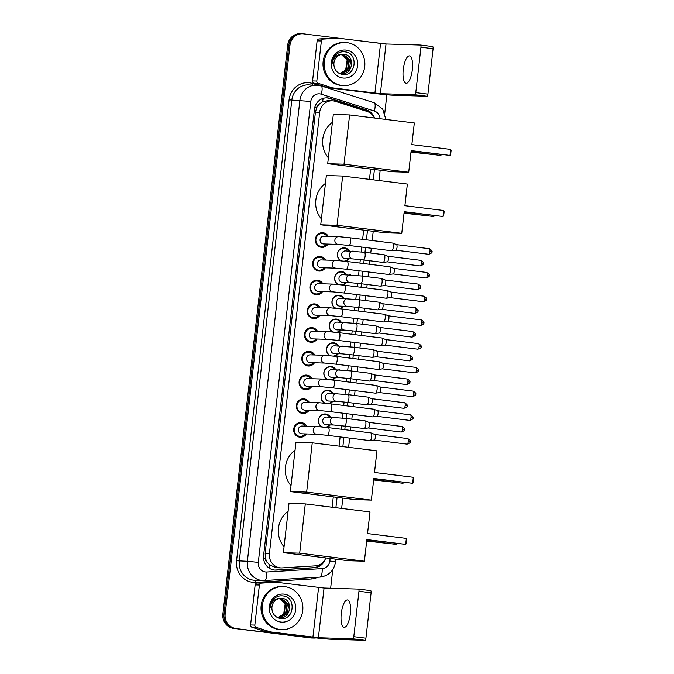 <?xml version="1.0" encoding="UTF-8"?>
<svg xmlns="http://www.w3.org/2000/svg" width="674" height="674" viewBox="0 0 674 674"><rect width="100%" height="100%" fill="white"/><g stroke="black" fill="none" stroke-linecap="round" stroke-linejoin="round"><path stroke-width="1.01" d="M321.725 426.886A6.9 6.521 -88.2 0 1 325.711 414.013A6.9 6.521 -88.2 0 1 330.437 417.155M330.193 424.915A6.9 6.521 -88.2 0 1 326.848 427.451M324.43 403.162A6.9 6.521 -88.2 0 1 328.415 390.28A6.9 6.521 -88.2 0 1 333.133 393.422M332.897 401.182A6.9 6.521 -88.2 0 1 329.552 403.718M327.134 379.428A6.9 6.521 -88.2 0 1 331.119 366.546A6.9 6.521 -88.2 0 1 335.837 369.689M335.601 377.448A6.9 6.521 -88.2 0 1 332.257 379.984M329.839 355.695A6.9 6.521 -88.2 0 1 333.815 342.813A6.9 6.521 -88.2 0 1 338.542 345.956M338.306 353.715A6.9 6.521 -88.2 0 1 334.961 356.26M332.543 331.962A6.9 6.521 -88.2 0 1 336.52 319.08A6.9 6.521 -88.2 0 1 341.246 322.223M341.01 329.982A6.9 6.521 -88.2 0 1 337.666 332.526M335.248 308.229A6.9 6.521 -88.2 0 1 339.224 295.347A6.9 6.521 -88.2 0 1 343.951 298.489M343.715 306.249A6.9 6.521 -88.2 0 1 340.37 308.793M337.952 284.495A6.9 6.521 -88.2 0 1 341.929 271.614A6.9 6.521 -88.2 0 1 346.655 274.756M346.419 282.516A6.9 6.521 -88.2 0 1 343.074 285.06M340.656 260.762A6.9 6.521 -88.2 0 1 344.633 247.889A6.9 6.521 -88.2 0 1 349.359 251.023M349.124 258.782A6.9 6.521 -88.2 0 1 345.779 261.327M306.367 433.946A7.338 6.934 -88.2 0 1 293.687 429.346A7.338 6.934 -88.2 0 1 306.603 426.187M309.071 410.213A7.338 6.934 -88.2 0 1 296.392 405.613A7.338 6.934 -88.2 0 1 309.307 402.454M311.776 386.48A7.338 6.934 -88.2 0 1 299.096 381.88A7.338 6.934 -88.2 0 1 312.011 378.721M314.48 362.747A7.338 6.934 -88.2 0 1 301.8 358.155A7.338 6.934 -88.2 0 1 314.716 354.987M317.184 339.014A7.338 6.934 -88.2 0 1 304.505 334.422A7.338 6.934 -88.2 0 1 317.42 331.254M319.88 315.28A7.338 6.934 -88.2 0 1 307.209 310.689A7.338 6.934 -88.2 0 1 320.125 307.521M322.585 291.556A7.338 6.934 -88.2 0 1 309.914 286.956A7.338 6.934 -88.2 0 1 322.829 283.788M325.289 267.822A7.338 6.934 -88.2 0 1 312.618 263.222A7.338 6.934 -88.2 0 1 325.534 260.063M327.994 244.089A7.338 6.934 -88.2 0 1 315.322 239.489A7.338 6.934 -88.2 0 1 328.238 236.33M374.432 118.017A12.941 12.216 91.8 0 0 367.035 111.421L335.374 101.361A12.941 12.216 91.8 0 0 333.285 100.906A12.941 12.216 91.8 0 0 332.223 100.822A12.941 12.216 91.8 0 0 319.687 112.255L269.415 553.472A12.941 12.216 91.8 0 0 281.151 567.912A12.941 12.216 91.8 0 0 282.221 567.896L315.264 565.865A12.941 12.216 91.8 0 0 325.854 557.937M267.443 562.529A12.941 12.216 -88.2 0 1 265.446 558.055L265.421 558.283A4.314 4.069 91.8 0 0 267.443 562.529L269.743 565.082L276.551 567.769L281.151 567.912M332.223 100.822L327.674 100.679L322.517 101.833L319.712 103.745A4.314 4.069 91.8 0 0 316.797 107.377L314.851 107.141M316.797 107.377L316.772 107.604A12.941 12.216 -88.2 0 1 319.712 103.745M316.772 107.604L315.424 112.12L265.152 553.337L265.446 558.055M332.105 507.236L333.285 496.906M339.064 446.154L340.117 436.921M340.993 429.203L341.389 425.732M342.274 418.015L342.822 413.187M343.698 405.47L344.094 401.999M344.978 394.282L345.526 389.454M346.402 381.737L346.798 378.266M347.683 370.548L348.231 365.721M349.107 358.004L349.503 354.532M350.387 346.815L350.935 341.988M351.811 334.27L352.207 330.799M353.092 323.09L353.639 318.254M354.516 310.546L354.912 307.066M355.796 299.357L356.344 294.521M357.22 286.812L357.616 283.333M358.492 275.624L359.048 270.788M359.924 263.079L360.32 259.6M361.197 251.891L361.753 247.063M362.629 239.346L363.682 230.112M369.462 179.351L370.641 169.022M315.996 637.907A12.941 12.216 -88.2 0 1 313.73 638.059A12.941 12.216 -88.2 0 1 312.669 637.983L234.687 628.412A12.941 12.216 -88.2 0 1 224.021 614.056L288.843 45.166A12.941 12.216 -88.2 0 1 301.371 33.734A12.941 12.216 -88.2 0 0 288.843 45.166L224.021 614.056A12.941 12.216 -88.2 0 0 234.687 628.412L311.531 637.941L233.558 628.379A12.941 12.216 -88.2 0 1 222.892 614.022L287.705 45.133A12.941 12.216 -88.2 0 1 300.242 33.7L302.508 33.767A12.941 12.216 -88.2 0 1 303.57 33.852L380.414 43.38A12.941 12.216 -88.2 0 1 381.316 43.532M313.73 638.059L312.593 638.025A12.941 12.216 -88.2 0 1 311.531 637.941A12.941 12.216 -88.2 0 0 312.593 638.025L311.464 637.992A12.941 12.216 -88.2 0 1 310.402 637.907L233.558 628.379M374.517 118.026A12.941 12.216 91.8 0 0 366.538 109.955L330.117 98.387A12.941 12.216 91.8 0 0 328.036 97.932A12.941 12.216 91.8 0 0 326.974 97.848A12.941 12.216 91.8 0 0 314.438 109.281L263.576 555.654A12.941 12.216 91.8 0 0 275.312 570.086A12.941 12.216 91.8 0 0 276.374 570.069L314.379 567.735A12.941 12.216 91.8 0 0 325.045 559.605M326.401 97.848A12.941 12.216 -88.2 0 1 326.898 97.898A12.941 12.216 -88.2 0 1 328.988 98.353L365.401 109.921A12.941 12.216 -88.2 0 1 370.658 113.308M235.824 628.446A12.941 12.216 -88.2 0 1 225.158 614.09L289.972 45.2A12.941 12.216 -88.2 0 1 302.508 33.767M386.859 94.773L384.787 113.021M332.762 569.589L330.639 588.242M321.49 563.599A12.941 12.216 -88.2 0 1 313.242 567.702L275.245 570.036A12.941 12.216 -88.2 0 1 274.748 570.061M342.063 85.48A21.568 20.363 -88.2 0 1 324.194 62.488A21.568 20.363 -88.2 0 1 345.172 42.504A21.568 20.363 -88.2 0 1 346.942 42.639A21.568 20.363 -88.2 0 1 364.811 65.631A21.568 20.363 -88.2 0 1 343.833 85.615A21.568 20.363 -88.2 0 1 342.063 85.48M343.833 85.615L342.695 85.581A21.568 20.363 -88.2 0 1 340.926 85.446A21.568 20.363 -88.2 0 1 323.057 62.455A21.568 20.363 -88.2 0 1 344.035 42.47L345.172 42.504M346.091 50.095A14.061 13.278 -88.2 0 1 357.683 65.698A14.061 13.278 -88.2 0 1 342.906 78.024A14.061 13.278 -88.2 0 1 331.313 62.421A14.061 13.278 -88.2 0 1 346.091 50.095M342.139 74.435C356.142 77.198 358.711 53.145 345.273 51.906C341.659 51.376 338.466 52.387 335.694 54.956C333.352 57.45 332.13 60.449 332.055 63.946C333.125 57.812 336.385 54.619 341.828 54.367A9.748 9.209 -88.2 0 0 333.942 65.201C334.666 70.222 337.396 73.297 342.139 74.435M341.608 73.719L349.326 69.801L350.724 60.129L343.108 54.265M338.55 73.019L341.828 73.727M341.01 73.668C353.033 75.732 355.67 55.192 344.111 54.333L343.336 54.274M340.707 73.626L347.523 69.751L348.93 60.079L342.207 54.316M340.934 73.66L347.978 69.759L349.376 60.087L342.434 54.291M341.297 54.459L347.127 60.02L345.72 69.692L343.285 72.017A9.748 9.209 -88.2 0 1 339.873 73.458M340.041 73.5L346.175 69.708L347.573 60.037L341.524 54.417M344.111 54.333L341.828 54.367M412.328 69.734A13.8 4.524 -82.9 0 0 409.489 55.9A13.8 4.524 -82.9 0 0 403.254 69.456A13.8 4.524 -82.9 0 0 406.093 83.29A13.8 4.524 -82.9 0 0 412.328 69.734M316.814 81.04A2.157 2.039 91.8 0 0 318.246 83.357L332.274 87.814A2.157 2.039 91.8 0 0 332.619 87.89L328.373 87.755A2.157 2.039 -88.2 0 1 328.019 87.679L313.991 83.231A2.157 2.039 -88.2 0 1 312.567 80.914L316.814 81.04L321.38 40.988L317.125 40.853A2.157 2.039 -88.2 0 1 319.038 38.957L333.672 38.056A2.157 2.039 -88.2 0 1 334.034 38.064M312.567 80.914L317.125 40.853M328.373 87.755L370.658 93.004A17.254 0.497 -173.5 0 0 392.504 95.186L426.962 96.256L414.83 94.748L380.372 93.678L332.619 87.89M420.534 45.057L432.624 46.557A2.157 0.708 97.1 0 1 432.641 46.565A2.157 0.708 97.1 0 1 433.087 48.722L420.955 47.222A2.157 0.708 -82.9 0 0 420.509 45.057A2.157 0.708 -82.9 0 0 420.492 45.057L386.034 43.987L338.281 38.199A2.157 2.039 91.8 0 0 337.927 38.182L323.293 39.084A2.157 2.039 91.8 0 0 321.38 40.988M414.83 94.748A2.157 0.708 -82.9 0 0 415.782 92.624L427.914 94.133L433.087 48.722M427.914 94.133A2.157 0.708 97.1 0 1 426.962 96.256M415.782 92.624L420.955 47.222M280.072 629.524A21.568 20.363 -88.2 0 1 262.203 606.533A21.568 20.363 -88.2 0 1 283.181 586.549A21.568 20.363 -88.2 0 1 284.95 586.683A21.568 20.363 -88.2 0 1 302.82 609.675A21.568 20.363 -88.2 0 1 281.842 629.659A21.568 20.363 -88.2 0 1 280.072 629.524M281.842 629.659L280.713 629.626A21.568 20.363 -88.2 0 1 278.935 629.491A21.568 20.363 -88.2 0 1 261.074 606.499A21.568 20.363 -88.2 0 1 282.044 586.515L283.181 586.549M284.108 594.139A14.061 13.278 -88.2 0 1 295.701 609.743A14.061 13.278 -88.2 0 1 280.923 622.068A14.061 13.278 -88.2 0 1 269.33 606.474A14.061 13.278 -88.2 0 1 284.108 594.139M280.148 618.479C294.15 621.251 296.728 597.189 283.291 595.959C279.676 595.42 276.475 596.431 273.711 599.001C271.361 601.494 270.148 604.494 270.063 607.999C271.142 601.857 274.394 598.664 279.845 598.411A9.748 9.209 -88.2 0 0 271.951 609.245C272.675 614.267 275.413 617.342 280.148 618.479M279.617 617.763L287.335 613.854L288.742 604.182L281.125 598.31M276.559 617.064L279.845 617.78M279.019 617.713C291.042 619.777 293.687 599.237 282.128 598.377L281.353 598.318M278.724 617.67L285.54 613.795L286.939 604.123L280.224 598.36M278.943 617.704L285.987 613.812L287.394 604.14L280.451 598.344M279.306 598.504L285.144 604.064L283.737 613.736L281.302 616.061A9.748 9.209 -88.2 0 1 277.89 617.502M278.05 617.544L284.184 613.753L285.591 604.081L279.542 598.461M282.128 598.377L279.845 598.411M328.364 157.817A23.725 22.402 -88.2 0 1 332.408 122.331M411.174 150.597L450.005 155.416L450.687 149.417L411.856 144.598L414.325 122.963L349.612 114.942L344.001 164.203L408.714 172.232L411.174 150.597M411.157 150.774L450.005 155.416L450.628 154.649L451.108 150.361L450.687 149.417M408.714 172.232L392.403 171.727L327.699 163.698L333.31 114.437L349.612 114.942M344.001 164.203L327.699 163.698M435.707 154.835L411.005 152.088M435.615 154.818L411.022 151.92M321.405 218.907A23.725 22.402 -88.2 0 1 325.449 183.412M404.215 211.687L443.037 216.497L443.728 210.499L404.897 205.688L407.366 184.053L342.653 176.032L337.042 225.293L401.755 233.314L404.215 211.687M404.198 211.855L443.037 216.497L443.661 215.731L444.149 211.451L443.728 210.499M401.755 233.314L385.444 232.808L320.74 224.787L326.351 175.526L342.653 176.032M337.042 225.293L320.74 224.787M428.74 215.924L404.046 213.178M428.656 215.907L404.063 213.009M291.008 485.701A23.725 22.402 -88.2 0 1 295.052 450.215M373.817 478.481L412.64 483.3L413.331 477.302L374.5 472.482L376.968 450.847L312.256 442.826L306.645 492.087L371.357 500.116L373.817 478.481M373.8 478.658L412.64 483.3L413.263 482.533L413.752 478.245L413.331 477.302M371.357 500.116L355.046 499.611L290.342 491.582L295.953 442.321L312.256 442.826M306.645 492.087L290.342 491.582M398.342 482.719L373.649 479.981M398.258 482.71L373.666 479.804M284.049 546.791A23.725 22.402 -88.2 0 1 288.093 511.296M366.858 539.571L405.681 544.381L406.363 538.383L367.541 533.572L370.009 511.937L305.297 503.916L299.686 553.177L364.39 561.206L366.858 539.571M366.841 539.739L405.681 544.381L406.304 543.623L406.793 539.335L406.363 538.383M364.39 561.206L348.087 560.701L283.383 552.672L288.994 503.411L305.297 503.916M299.686 553.177L283.383 552.672M391.383 543.808L366.69 541.062M391.291 543.792L366.707 540.893M326.957 236.288A6.47 6.108 91.8 0 0 315.862 239.54A6.47 6.108 91.8 0 0 326.713 244.047M338.39 244.409L348.955 245.471A3.884 1.272 97.1 0 0 350.682 241.899A3.884 1.272 97.1 0 0 350.707 241.663A3.884 1.272 97.1 0 0 349.916 237.77L338.634 236.65L323.773 236.186A3.884 3.665 91.8 0 0 323.217 243.921A3.884 3.665 91.8 0 0 323.528 243.946L338.39 244.409A3.884 3.665 91.8 0 1 334.852 240.323A3.884 3.665 91.8 0 1 338.955 236.675M349.916 237.77L392.538 243.053A3.884 1.272 97.1 0 1 392.538 243.053A3.884 1.272 97.1 0 1 392.647 243.078A3.884 1.272 97.1 0 1 393.338 246.945A3.884 1.272 97.1 0 1 391.695 250.762A3.884 1.272 97.1 0 1 391.619 250.762A3.884 1.272 97.1 0 1 391.586 250.762L348.955 245.471M396.422 244.62A2.806 0.918 97.1 0 1 396.455 244.628A2.806 0.918 97.1 0 1 396.531 244.645A2.806 0.918 97.1 0 1 397.028 247.434A2.806 0.918 97.1 0 1 395.84 250.189A2.806 0.918 97.1 0 1 395.79 250.189L428.681 254.275C431.453 253.289 432.497 252.472 431.815 251.806L429.953 251.52A2.806 0.918 97.1 0 1 428.681 254.275M324.253 260.021A6.47 6.108 91.8 0 0 313.157 263.273A6.47 6.108 91.8 0 0 324.009 267.78M335.686 268.142L346.251 269.204A3.884 1.272 97.1 0 0 347.978 265.632A3.884 1.272 97.1 0 0 348.011 265.396A3.884 1.272 97.1 0 0 347.211 261.504L335.93 260.383L321.068 259.92A3.884 3.665 91.8 0 0 320.512 267.654A3.884 3.665 91.8 0 0 320.824 267.679L335.686 268.142A3.884 3.665 91.8 0 1 332.147 264.056A3.884 3.665 91.8 0 1 336.25 260.408M389.799 266.786A3.884 1.272 97.1 0 1 389.833 266.786A3.884 1.272 97.1 0 1 389.943 266.811A3.884 1.272 97.1 0 1 390.634 270.678A3.884 1.272 97.1 0 1 388.991 274.487A3.884 1.272 97.1 0 1 388.923 274.495A3.884 1.272 97.1 0 1 388.881 274.495L346.251 269.204M393.717 268.353A2.806 0.918 97.1 0 1 393.751 268.362A2.806 0.918 97.1 0 1 393.827 268.378A2.806 0.918 97.1 0 1 394.324 271.167A2.806 0.918 97.1 0 1 393.136 273.922A2.806 0.918 97.1 0 1 393.085 273.922M321.549 283.754A6.47 6.108 91.8 0 0 310.453 287.006A6.47 6.108 91.8 0 0 321.313 291.513M332.981 291.876L343.546 292.937A3.884 1.272 97.1 0 0 345.273 289.365A3.884 1.272 97.1 0 0 345.307 289.121A3.884 1.272 97.1 0 0 344.507 285.228L333.226 284.116L318.364 283.653A3.884 3.665 91.8 0 0 317.808 291.387A3.884 3.665 91.8 0 0 318.128 291.412L332.981 291.876A3.884 3.665 91.8 0 1 329.443 287.781A3.884 3.665 91.8 0 1 333.546 284.142M387.095 290.519A3.884 1.272 97.1 0 1 387.129 290.519A3.884 1.272 97.1 0 1 387.238 290.545A3.884 1.272 97.1 0 1 387.929 294.412A3.884 1.272 97.1 0 1 386.286 298.22A3.884 1.272 97.1 0 1 386.219 298.228A3.884 1.272 97.1 0 1 386.177 298.22L343.546 292.937M391.013 292.086A2.806 0.918 97.1 0 1 391.046 292.095A2.806 0.918 97.1 0 1 391.122 292.112A2.806 0.918 97.1 0 1 391.619 294.9A2.806 0.918 97.1 0 1 390.431 297.655A2.806 0.918 97.1 0 1 390.381 297.655L423.272 301.741C426.044 300.756 427.089 299.938 426.406 299.273L424.544 298.986A2.806 0.918 97.1 0 1 423.272 301.741M318.844 307.487A6.47 6.108 91.8 0 0 307.748 310.739A6.47 6.108 91.8 0 0 318.608 315.247M330.277 315.609L340.842 316.67A3.884 1.272 97.1 0 0 342.569 313.098A3.884 1.272 97.1 0 0 342.603 312.854A3.884 1.272 97.1 0 0 341.802 308.962L330.521 307.849L315.659 307.386A3.884 3.665 91.8 0 0 315.103 315.12A3.884 3.665 91.8 0 0 315.424 315.146L330.277 315.609A3.884 3.665 91.8 0 1 326.738 311.514A3.884 3.665 91.8 0 1 330.841 307.875M384.391 314.252A3.884 1.272 97.1 0 1 384.424 314.252A3.884 1.272 97.1 0 1 384.534 314.278A3.884 1.272 97.1 0 1 385.225 318.145A3.884 1.272 97.1 0 1 383.582 321.953A3.884 1.272 97.1 0 1 383.514 321.961A3.884 1.272 97.1 0 1 383.472 321.953L340.842 316.67M388.308 315.82A2.806 0.918 97.1 0 1 388.342 315.82A2.806 0.918 97.1 0 1 388.418 315.845A2.806 0.918 97.1 0 1 388.915 318.634A2.806 0.918 97.1 0 1 387.727 321.388A2.806 0.918 97.1 0 1 387.676 321.388M316.14 331.22A6.47 6.108 91.8 0 0 305.044 334.473A6.47 6.108 91.8 0 0 315.904 338.98M327.572 339.342L338.146 340.404A3.884 1.272 97.1 0 0 339.864 336.832A3.884 1.272 97.1 0 0 339.898 336.587A3.884 1.272 97.1 0 0 339.098 332.695L327.817 331.583L312.955 331.119A3.884 3.665 91.8 0 0 312.399 338.853A3.884 3.665 91.8 0 0 312.719 338.879L327.572 339.342A3.884 3.665 91.8 0 1 324.034 335.248A3.884 3.665 91.8 0 1 328.137 331.6M381.686 337.977A3.884 1.272 97.1 0 1 381.728 337.986A3.884 1.272 97.1 0 1 381.829 338.011A3.884 1.272 97.1 0 1 382.52 341.878A3.884 1.272 97.1 0 1 380.877 345.686A3.884 1.272 97.1 0 1 380.81 345.695A3.884 1.272 97.1 0 1 380.768 345.686L338.146 340.404M385.612 339.553A2.806 0.918 97.1 0 1 385.638 339.553A2.806 0.918 97.1 0 1 385.713 339.578A2.806 0.918 97.1 0 1 386.21 342.367A2.806 0.918 97.1 0 1 385.023 345.122A2.806 0.918 97.1 0 1 384.972 345.122L417.863 349.199C420.635 348.222 421.68 347.396 420.997 346.739L419.135 346.453A2.806 0.918 97.1 0 1 417.863 349.199M313.435 354.945A6.47 6.108 91.8 0 0 302.34 358.206A6.47 6.108 91.8 0 0 313.199 362.713M324.868 363.075L335.441 364.137A3.884 1.272 97.1 0 0 337.16 360.565A3.884 1.272 97.1 0 0 337.194 360.32A3.884 1.272 97.1 0 0 336.393 356.428L325.112 355.308L310.251 354.853A3.884 3.665 91.8 0 0 309.695 362.587A3.884 3.665 91.8 0 0 310.015 362.612L324.868 363.075A3.884 3.665 91.8 0 1 321.329 358.981A3.884 3.665 91.8 0 1 325.432 355.333M378.982 361.711A3.884 1.272 97.1 0 1 379.024 361.719A3.884 1.272 97.1 0 1 379.125 361.744A3.884 1.272 97.1 0 1 379.816 365.611A3.884 1.272 97.1 0 1 378.173 369.419A3.884 1.272 97.1 0 1 378.106 369.428A3.884 1.272 97.1 0 1 378.063 369.419L335.441 364.137M382.908 363.286A2.806 0.918 97.1 0 1 382.933 363.286A2.806 0.918 97.1 0 1 383.009 363.311A2.806 0.918 97.1 0 1 383.506 366.1A2.806 0.918 97.1 0 1 382.318 368.855A2.806 0.918 97.1 0 1 382.268 368.855L415.159 372.933C417.931 371.955 418.975 371.13 418.293 370.473L416.431 370.178A2.806 0.918 97.1 0 1 415.159 372.933M310.731 378.678A6.47 6.108 91.8 0 0 299.635 381.939A6.47 6.108 91.8 0 0 310.495 386.438M322.164 386.8L332.737 387.87A3.884 1.272 97.1 0 0 334.456 384.298A3.884 1.272 97.1 0 0 334.489 384.054A3.884 1.272 97.1 0 0 333.689 380.161L322.408 379.041L307.546 378.586A3.884 3.665 91.8 0 0 306.99 386.32A3.884 3.665 91.8 0 0 307.31 386.345L322.164 386.8A3.884 3.665 91.8 0 1 318.625 382.714A3.884 3.665 91.8 0 1 322.728 379.066M376.277 385.444A3.884 1.272 97.1 0 1 376.319 385.452A3.884 1.272 97.1 0 1 376.421 385.477A3.884 1.272 97.1 0 1 377.111 389.345A3.884 1.272 97.1 0 1 375.469 393.153A3.884 1.272 97.1 0 1 375.401 393.153A3.884 1.272 97.1 0 1 375.359 393.153L332.737 387.87M380.203 387.019A2.806 0.918 97.1 0 1 380.229 387.019A2.806 0.918 97.1 0 1 380.305 387.044A2.806 0.918 97.1 0 1 380.802 389.833A2.806 0.918 97.1 0 1 379.622 392.588A2.806 0.918 97.1 0 1 379.563 392.588M308.026 402.412A6.47 6.108 91.8 0 0 296.931 405.672A6.47 6.108 91.8 0 0 307.791 410.171M319.459 410.533L330.033 411.603A3.884 1.272 97.1 0 0 331.751 408.031A3.884 1.272 97.1 0 0 331.785 407.787A3.884 1.272 97.1 0 0 330.985 403.894L319.703 402.774L304.842 402.319A3.884 3.665 91.8 0 0 304.286 410.053A3.884 3.665 91.8 0 0 304.606 410.078L319.459 410.533A3.884 3.665 91.8 0 1 315.921 406.447A3.884 3.665 91.8 0 1 320.024 402.799M373.573 409.177A3.884 1.272 97.1 0 1 373.615 409.185A3.884 1.272 97.1 0 1 373.716 409.211A3.884 1.272 97.1 0 1 374.407 413.069A3.884 1.272 97.1 0 1 372.764 416.886A3.884 1.272 97.1 0 1 372.697 416.886A3.884 1.272 97.1 0 1 372.655 416.886L330.033 411.603M377.499 410.752A2.806 0.918 97.1 0 1 377.524 410.752A2.806 0.918 97.1 0 1 377.6 410.769A2.806 0.918 97.1 0 1 378.097 413.566A2.806 0.918 97.1 0 1 376.918 416.313A2.806 0.918 97.1 0 1 376.859 416.321M305.322 426.145A6.47 6.108 91.8 0 0 294.226 429.405A6.47 6.108 91.8 0 0 305.086 433.904M316.763 434.267L327.328 435.328A3.884 1.272 97.1 0 0 329.047 431.764A3.884 1.272 97.1 0 0 329.081 431.52A3.884 1.272 97.1 0 0 328.28 427.628L316.999 426.507L302.137 426.044A3.884 3.665 91.8 0 0 301.581 433.786A3.884 3.665 91.8 0 0 301.901 433.812L316.763 434.267A3.884 3.665 91.8 0 1 313.216 430.181A3.884 3.665 91.8 0 1 317.319 426.532M370.868 432.91A3.884 1.272 97.1 0 1 370.911 432.91A3.884 1.272 97.1 0 1 371.02 432.944A3.884 1.272 97.1 0 1 371.703 436.803A3.884 1.272 97.1 0 1 370.068 440.619A3.884 1.272 97.1 0 1 369.992 440.619A3.884 1.272 97.1 0 1 369.95 440.619L327.328 435.328M374.795 434.486A2.806 0.918 97.1 0 1 374.82 434.486A2.806 0.918 97.1 0 1 374.896 434.503A2.806 0.918 97.1 0 1 375.393 437.3A2.806 0.918 97.1 0 1 374.213 440.046A2.806 0.918 97.1 0 1 374.154 440.055L407.054 444.132C409.817 443.155 410.862 442.329 410.18 441.664L408.318 441.377A2.806 0.918 97.1 0 1 407.054 444.132M348.576 250.998A6.47 6.108 91.8 0 0 337.556 253.584A6.47 6.108 91.8 0 0 341.592 260.863M383.944 254.696A3.884 1.272 97.1 0 1 383.986 254.696A3.884 1.272 97.1 0 1 384.096 254.721A3.884 1.272 97.1 0 1 384.787 258.589A3.884 1.272 97.1 0 1 383.144 262.405A3.884 1.272 97.1 0 1 383.068 262.405A3.884 1.272 97.1 0 1 383.034 262.405L363.379 259.962A3.884 1.272 97.1 0 0 365.097 256.39A3.884 1.272 97.1 0 0 365.131 256.154A3.884 1.272 97.1 0 0 364.331 252.261L345.391 250.905A3.884 3.665 91.8 0 0 344.835 258.639A3.884 3.665 91.8 0 0 345.155 258.664L352.805 258.9A3.884 3.665 91.8 0 1 349.267 254.814A3.884 3.665 91.8 0 1 353.37 251.166M387.87 256.263A2.806 0.918 97.1 0 1 387.895 256.272A2.806 0.918 97.1 0 1 387.971 256.288A2.806 0.918 97.1 0 1 388.477 259.077A2.806 0.918 97.1 0 1 387.289 261.832A2.806 0.918 97.1 0 1 387.238 261.832L420.129 265.918C422.893 264.933 423.938 264.115 423.255 263.45L421.393 263.163A2.806 0.918 97.1 0 1 420.129 265.918M344.288 261.15A6.47 6.108 91.8 0 0 348.34 258.765M345.872 274.731A6.47 6.108 91.8 0 0 334.86 277.317A6.47 6.108 91.8 0 0 338.887 284.588M381.24 278.429A3.884 1.272 97.1 0 1 381.282 278.429A3.884 1.272 97.1 0 1 381.391 278.455A3.884 1.272 97.1 0 1 382.082 282.322A3.884 1.272 97.1 0 1 380.439 286.13A3.884 1.272 97.1 0 1 380.363 286.138A3.884 1.272 97.1 0 1 380.33 286.138L360.674 283.695A3.884 1.272 97.1 0 0 362.393 280.123A3.884 1.272 97.1 0 0 362.427 279.887A3.884 1.272 97.1 0 0 361.626 275.995L342.687 274.638A3.884 3.665 91.8 0 0 342.131 282.372A3.884 3.665 91.8 0 0 342.451 282.398L350.101 282.633A3.884 3.665 91.8 0 1 346.562 278.547A3.884 3.665 91.8 0 1 350.665 274.899M385.166 279.996A2.806 0.918 97.1 0 1 385.191 280.005A2.806 0.918 97.1 0 1 385.267 280.022A2.806 0.918 97.1 0 1 385.772 282.81A2.806 0.918 97.1 0 1 384.584 285.565A2.806 0.918 97.1 0 1 384.534 285.565M341.583 284.883A6.47 6.108 91.8 0 0 345.636 282.49M343.167 298.464A6.47 6.108 91.8 0 0 332.156 301.051A6.47 6.108 91.8 0 0 336.183 308.321M378.535 302.163A3.884 1.272 97.1 0 1 378.577 302.163A3.884 1.272 97.1 0 1 378.687 302.188A3.884 1.272 97.1 0 1 379.378 306.055A3.884 1.272 97.1 0 1 377.735 309.863A3.884 1.272 97.1 0 1 377.659 309.872A3.884 1.272 97.1 0 1 377.625 309.863L357.97 307.428A3.884 1.272 97.1 0 0 359.689 303.856A3.884 1.272 97.1 0 0 359.722 303.62A3.884 1.272 97.1 0 0 358.922 299.728L339.982 298.371A3.884 3.665 91.8 0 0 339.426 306.106A3.884 3.665 91.8 0 0 339.747 306.131L347.396 306.367A3.884 3.665 91.8 0 1 343.858 302.281A3.884 3.665 91.8 0 1 347.961 298.633M382.461 303.73A2.806 0.918 97.1 0 1 382.487 303.73A2.806 0.918 97.1 0 1 382.571 303.755A2.806 0.918 97.1 0 1 383.068 306.544A2.806 0.918 97.1 0 1 381.88 309.299A2.806 0.918 97.1 0 1 381.829 309.299M338.879 308.616A6.47 6.108 91.8 0 0 342.931 306.223M340.463 322.197A6.47 6.108 91.8 0 0 329.451 324.784A6.47 6.108 91.8 0 0 333.478 332.055M375.839 325.887A3.884 1.272 97.1 0 1 375.873 325.896A3.884 1.272 97.1 0 1 375.982 325.921A3.884 1.272 97.1 0 1 376.673 329.788A3.884 1.272 97.1 0 1 375.03 333.596A3.884 1.272 97.1 0 1 374.955 333.605A3.884 1.272 97.1 0 1 374.921 333.596L355.265 331.161A3.884 1.272 97.1 0 0 356.984 327.589A3.884 1.272 97.1 0 0 357.018 327.345A3.884 1.272 97.1 0 0 356.217 323.453L337.278 322.096A3.884 3.665 91.8 0 0 336.722 329.839A3.884 3.665 91.8 0 0 337.042 329.864L344.692 330.1A3.884 3.665 91.8 0 1 341.154 326.005A3.884 3.665 91.8 0 1 345.257 322.366M379.757 327.463A2.806 0.918 97.1 0 1 379.782 327.463A2.806 0.918 97.1 0 1 379.866 327.488A2.806 0.918 97.1 0 1 380.363 330.277A2.806 0.918 97.1 0 1 379.176 333.032A2.806 0.918 97.1 0 1 379.125 333.032L412.016 337.11C414.788 336.132 415.824 335.307 415.15 334.649L413.28 334.363A2.806 0.918 97.1 0 1 412.016 337.11M336.174 332.349A6.47 6.108 91.8 0 0 340.227 329.957M337.758 345.931A6.47 6.108 91.8 0 0 326.747 348.517A6.47 6.108 91.8 0 0 330.774 355.788M373.135 349.621A3.884 1.272 97.1 0 1 373.169 349.629A3.884 1.272 97.1 0 1 373.278 349.654A3.884 1.272 97.1 0 1 373.969 353.521A3.884 1.272 97.1 0 1 372.326 357.33A3.884 1.272 97.1 0 1 372.25 357.338A3.884 1.272 97.1 0 1 372.216 357.33L352.561 354.895A3.884 1.272 97.1 0 0 354.28 351.322A3.884 1.272 97.1 0 0 354.313 351.078A3.884 1.272 97.1 0 0 353.513 347.186L334.574 345.829A3.884 3.665 91.8 0 0 334.018 353.572A3.884 3.665 91.8 0 0 334.338 353.589L341.996 353.833A3.884 3.665 91.8 0 1 338.449 349.739A3.884 3.665 91.8 0 1 342.552 346.099M377.052 351.196A2.806 0.918 97.1 0 1 377.078 351.196A2.806 0.918 97.1 0 1 377.162 351.221A2.806 0.918 97.1 0 1 377.659 354.01A2.806 0.918 97.1 0 1 376.471 356.765A2.806 0.918 97.1 0 1 376.421 356.765L409.312 360.843C412.084 359.865 413.128 359.04 412.446 358.383L410.576 358.096A2.806 0.918 97.1 0 1 409.312 360.843M333.47 356.083A6.47 6.108 91.8 0 0 337.522 353.69M335.054 369.664A6.47 6.108 91.8 0 0 324.042 372.25A6.47 6.108 91.8 0 0 328.078 379.521M350.809 370.919L370.464 373.362A3.884 1.272 97.1 0 1 370.464 373.362A3.884 1.272 97.1 0 1 370.574 373.388A3.884 1.272 97.1 0 1 371.264 377.255A3.884 1.272 97.1 0 1 369.622 381.063A3.884 1.272 97.1 0 1 369.546 381.071A3.884 1.272 97.1 0 1 369.512 381.063L349.857 378.628A3.884 1.272 97.1 0 0 351.575 375.056A3.884 1.272 97.1 0 0 351.609 374.811A3.884 1.272 97.1 0 0 350.809 370.919L331.869 369.563A3.884 3.665 91.8 0 0 331.313 377.297A3.884 3.665 91.8 0 0 331.633 377.322L339.292 377.566A3.884 3.665 91.8 0 1 335.745 373.472A3.884 3.665 91.8 0 1 339.848 369.824M374.348 374.929A2.806 0.918 97.1 0 1 374.373 374.929A2.806 0.918 97.1 0 1 374.458 374.955A2.806 0.918 97.1 0 1 374.955 377.743A2.806 0.918 97.1 0 1 373.767 380.498A2.806 0.918 97.1 0 1 373.716 380.498L406.607 384.576C409.379 383.599 410.424 382.773 409.741 382.116L407.871 381.821A2.806 0.918 97.1 0 1 406.607 384.576M330.766 379.816A6.47 6.108 91.8 0 0 334.818 377.423M332.349 393.397A6.47 6.108 91.8 0 0 321.338 395.983A6.47 6.108 91.8 0 0 325.373 403.254M367.726 397.087A3.884 1.272 97.1 0 1 367.76 397.096A3.884 1.272 97.1 0 1 367.869 397.121A3.884 1.272 97.1 0 1 368.56 400.979A3.884 1.272 97.1 0 1 366.917 404.796A3.884 1.272 97.1 0 1 366.841 404.796A3.884 1.272 97.1 0 1 366.808 404.796L347.152 402.361A3.884 1.272 97.1 0 0 348.871 398.789A3.884 1.272 97.1 0 0 348.905 398.545A3.884 1.272 97.1 0 0 348.104 394.652L329.165 393.296A3.884 3.665 91.8 0 0 328.609 401.03A3.884 3.665 91.8 0 0 328.929 401.055L336.587 401.3A3.884 3.665 91.8 0 1 333.04 397.205A3.884 3.665 91.8 0 1 337.143 393.557M371.644 398.663A2.806 0.918 97.1 0 1 371.677 398.663A2.806 0.918 97.1 0 1 371.753 398.679A2.806 0.918 97.1 0 1 372.25 401.477A2.806 0.918 97.1 0 1 371.062 404.232A2.806 0.918 97.1 0 1 371.012 404.232M328.061 403.549A6.47 6.108 91.8 0 0 332.113 401.156M329.645 417.13A6.47 6.108 91.8 0 0 318.634 419.717A6.47 6.108 91.8 0 0 322.669 426.987M365.022 420.82A3.884 1.272 97.1 0 1 365.055 420.82A3.884 1.272 97.1 0 1 365.165 420.854A3.884 1.272 97.1 0 1 365.856 424.713A3.884 1.272 97.1 0 1 364.213 428.529A3.884 1.272 97.1 0 1 364.137 428.529A3.884 1.272 97.1 0 1 364.103 428.529L344.448 426.094A3.884 1.272 97.1 0 0 346.175 422.522A3.884 1.272 97.1 0 0 346.2 422.278A3.884 1.272 97.1 0 0 345.4 418.386L326.469 417.029A3.884 3.665 91.8 0 0 325.904 424.763A3.884 3.665 91.8 0 0 326.224 424.788L333.883 425.024A3.884 3.665 91.8 0 1 330.344 420.938A3.884 3.665 91.8 0 1 334.439 417.29M368.939 422.396A2.806 0.918 97.1 0 1 368.973 422.396A2.806 0.918 97.1 0 1 369.049 422.413A2.806 0.918 97.1 0 1 369.546 425.21A2.806 0.918 97.1 0 1 368.358 427.956A2.806 0.918 97.1 0 1 368.307 427.965L401.199 432.042C403.97 431.065 405.015 430.239 404.333 429.582L402.471 429.287A2.806 0.918 97.1 0 1 401.199 432.042M325.357 427.282A6.47 6.108 91.8 0 0 329.409 424.89M350.337 613.787A13.8 4.524 -82.9 0 0 347.498 599.944A13.8 4.524 -82.9 0 0 341.263 613.5A13.8 4.524 -82.9 0 0 344.102 627.342A13.8 4.524 -82.9 0 0 350.337 613.787M254.831 625.093A2.157 2.039 91.8 0 0 256.263 627.41L270.291 631.858A2.157 2.039 91.8 0 0 270.636 631.934L266.382 631.808A2.157 2.039 -88.2 0 1 266.036 631.732L252.009 627.275A2.157 2.039 -88.2 0 1 250.576 624.958L254.831 625.093L259.397 585.032L255.143 584.906A2.157 2.039 -88.2 0 1 257.055 583.002L271.689 582.1A2.157 2.039 -88.2 0 1 272.043 582.109M250.576 624.958L255.143 584.906M266.382 631.808L308.675 637.048A17.254 0.497 -173.5 0 0 330.521 639.23L364.971 640.3L352.839 638.792L318.389 637.73L270.636 631.934M370.658 590.609L358.526 589.101L370.633 590.609A2.157 0.708 97.1 0 1 370.658 590.609A2.157 0.708 97.1 0 1 371.096 592.775L358.964 591.266A2.157 0.708 -82.9 0 0 358.526 589.101A2.157 0.708 -82.9 0 0 358.501 589.101L324.051 588.031L276.298 582.243A2.157 2.039 91.8 0 0 275.944 582.235L261.31 583.136A2.157 2.039 91.8 0 0 259.397 585.032M352.839 638.792A2.157 0.708 -82.9 0 0 353.791 636.677L365.923 638.177L371.096 592.775M365.923 638.177A2.157 0.708 97.1 0 1 364.971 640.3M353.791 636.677L358.964 591.266M269.583 568.376A12.941 4.238 -93.5 0 0 269.743 565.082M322.517 101.833A12.941 4.111 -72.4 0 0 323.141 98.379M317.353 566.682A12.941 4.238 -93.5 0 0 317.488 565.503M265.421 558.283L263.517 558.047M315.424 112.12L319.687 112.255M265.152 553.337L269.415 553.472M222.892 614.022L225.158 614.09M287.705 45.133L289.972 45.2M310.402 637.907L312.669 637.983M380.077 118.717A8.627 8.147 91.8 0 0 374.314 111.025L321.271 94.183A8.627 8.147 91.8 0 0 319.88 93.88A8.627 8.147 91.8 0 0 310.815 101.445L258.302 562.386A8.627 8.147 91.8 0 0 265.413 571.956A8.627 8.147 91.8 0 0 266.837 571.999L322.18 568.595A8.627 8.147 91.8 0 0 329.822 560.987L330.108 558.468M258.302 562.386L247.375 561.29L299.896 100.35A17.254 16.294 -88.2 0 1 316.603 85.109A17.254 16.294 -88.2 0 1 318.027 85.219L312.601 83.492A19.411 18.333 -88.2 0 0 309.476 82.809A19.411 18.333 -88.2 0 0 289.079 99.828L291.817 100.097L239.295 561.038A17.254 16.294 91.8 0 0 253.517 580.179A17.254 16.294 91.8 0 0 254.941 580.289L263.02 580.541A17.254 16.294 -88.2 0 1 261.605 580.432A17.254 16.294 -88.2 0 1 247.375 561.29L236.566 560.768L289.079 99.828M321.271 94.183A8.627 2.738 -72.4 0 0 321.051 85.876L308.524 84.865A17.254 16.294 91.8 0 0 291.817 100.097L310.815 101.445M264.612 580.508L319.788 577.121A8.627 2.822 -93.5 0 0 319.872 577.121L264.528 580.525A8.627 2.822 -93.5 0 1 264.444 580.525A17.254 16.294 -88.2 0 1 263.02 580.541L264.528 580.525A8.627 2.822 -93.5 0 0 266.837 571.999M317.724 577.256A19.411 18.333 -88.2 0 1 311.11 579L255.758 582.403A19.411 18.333 -88.2 0 1 236.566 560.768M335.896 507.707L337.076 497.378M342.855 446.618L343.909 437.392M344.785 429.675L345.181 426.179M346.065 418.47L346.613 413.659M347.489 405.942L347.885 402.454M348.77 394.737L349.317 389.926M350.194 382.209L350.59 378.721M351.474 371.003L352.022 366.193M352.898 358.475L353.294 354.987M354.179 347.27L354.726 342.459M355.602 334.742L355.998 331.254M356.875 323.537L357.431 318.726M358.307 311.009L358.703 307.521M359.579 299.804L360.135 294.993M361.011 287.276L361.407 283.788M362.283 276.07L362.831 271.26M363.716 263.551L364.112 260.054M364.988 252.337L365.535 247.527M366.42 239.818L367.473 230.584M373.253 179.823L374.432 169.494M311.11 579A2.157 0.708 86.5 0 1 311.194 577.652M255.758 582.403A2.157 0.708 86.5 0 1 256.187 580.331M312.399 84.983A2.157 0.682 107.6 0 1 312.601 83.492M329.822 560.987L335.559 561.88C333.942 570.811 328.71 575.891 319.872 577.121A8.627 2.822 -93.5 0 0 322.18 568.595M374.314 111.025A8.627 2.738 -72.4 0 0 374.087 102.718L321.051 85.876M328.988 98.353L330.117 98.387M365.401 109.921L366.538 109.955M313.242 567.702L314.379 567.735M275.245 570.036L276.374 570.069M380.372 93.678L386.034 43.987M374.913 93.13L380.574 43.439M328.019 87.679L332.274 87.814M318.246 83.357L313.991 83.231M337.927 38.182L333.672 38.056M319.038 38.957L323.293 39.084M411.039 151.776L439.338 155.281A3.454 1.129 -82.9 0 0 439.372 155.29A3.454 1.129 -82.9 0 0 440.257 154.38M404.08 212.858L432.379 216.371A3.454 1.129 -82.9 0 0 432.413 216.371A3.454 1.129 -82.9 0 0 433.298 215.469M373.682 479.661L401.982 483.165A3.454 1.129 -82.9 0 0 402.016 483.174A3.454 1.129 -82.9 0 0 402.9 482.264M366.723 540.75L395.023 544.255A3.454 1.129 -82.9 0 0 395.057 544.255A3.454 1.129 -82.9 0 0 395.941 543.354M431.815 251.806C432.615 251.351 431.798 250.324 429.372 248.706A2.806 0.918 97.1 0 1 429.953 251.52M425.976 278.008C428.748 277.022 429.793 276.205 429.111 275.54C429.911 275.085 429.102 274.048 426.667 272.439A2.806 0.918 97.1 0 1 427.249 275.253A2.806 0.918 97.1 0 1 425.976 278.008L393.094 273.93M429.111 275.54L427.249 275.253M426.406 299.273C427.206 298.818 426.398 297.782 423.963 296.172A2.806 0.918 97.1 0 1 424.544 298.986M420.568 325.475C423.339 324.489 424.384 323.672 423.702 323.006C424.502 322.551 423.693 321.515 421.258 319.906A2.806 0.918 97.1 0 1 421.84 322.72A2.806 0.918 97.1 0 1 420.568 325.475L387.693 321.397M423.702 323.006L421.84 322.72M420.997 346.739C421.798 346.284 420.989 345.248 418.554 343.639A2.806 0.918 97.1 0 1 419.135 346.453M418.293 370.473C419.093 370.018 418.284 368.981 415.85 367.372A2.806 0.918 97.1 0 1 416.431 370.178M412.454 396.666C415.226 395.689 416.271 394.863 415.588 394.206C416.389 393.751 415.58 392.715 413.145 391.105A2.806 0.918 97.1 0 1 413.726 393.911A2.806 0.918 97.1 0 1 412.454 396.666L379.58 392.588M415.588 394.206L413.726 393.911M409.758 420.399C412.522 419.422 413.566 418.596 412.884 417.939C413.684 417.484 412.876 416.448 410.441 414.839A2.806 0.918 97.1 0 1 411.022 417.644A2.806 0.918 97.1 0 1 409.758 420.399L376.876 416.321M412.884 417.939L411.022 417.644M410.18 441.664C410.98 441.209 410.171 440.181 407.745 438.572A2.806 0.918 97.1 0 1 408.318 441.377M423.255 263.45C424.064 262.995 423.247 261.967 420.82 260.349A2.806 0.918 97.1 0 1 421.393 263.163M417.425 289.651C420.197 288.666 421.233 287.849 420.551 287.183C421.36 286.728 420.542 285.692 418.116 284.083A2.806 0.918 97.1 0 1 418.689 286.897A2.806 0.918 97.1 0 1 417.425 289.651L384.542 285.574M420.551 287.183L418.689 286.897M414.721 313.385C417.492 312.399 418.529 311.582 417.846 310.916C418.655 310.461 417.838 309.425 415.411 307.816A2.806 0.918 97.1 0 1 415.984 310.63A2.806 0.918 97.1 0 1 414.721 313.385L381.838 309.307M417.846 310.916L415.984 310.63M415.15 334.649C415.951 334.194 415.133 333.158 412.707 331.549A2.806 0.918 97.1 0 1 413.28 334.363M412.446 358.383C413.246 357.928 412.429 356.891 410.003 355.282A2.806 0.918 97.1 0 1 410.576 358.096M409.741 382.116C410.542 381.661 409.725 380.625 407.298 379.015A2.806 0.918 97.1 0 1 407.871 381.821M403.903 408.309C406.675 407.332 407.719 406.506 407.037 405.849C407.837 405.394 407.02 404.358 404.594 402.749A2.806 0.918 97.1 0 1 405.167 405.554A2.806 0.918 97.1 0 1 403.903 408.309L371.02 404.232M407.037 405.849L405.167 405.554M404.333 429.582C405.133 429.119 404.316 428.091 401.889 426.482A2.806 0.918 97.1 0 1 402.471 429.287M318.389 637.73L324.051 588.031M312.921 637.183L318.583 587.492M266.036 631.732L270.291 631.858M256.263 627.41L252.009 627.275M275.944 582.235L271.689 582.1M257.055 583.002L261.31 583.136M335.559 561.88L335.871 559.184M341.651 508.423L342.83 498.094M348.61 447.334L349.663 438.1M350.539 430.391L350.943 426.895M351.82 419.186L352.367 414.367M353.243 406.658L353.639 403.162M354.524 395.453L355.072 390.634M355.948 382.925L356.344 379.428M357.228 371.719L357.776 366.909M358.652 359.191L359.048 355.695M359.933 347.986L360.48 343.176M361.357 335.458L361.753 331.97M362.637 324.253L363.185 319.442M364.061 311.725L364.457 308.237M365.342 300.52L365.889 295.709M366.766 287.992L367.162 284.504M368.046 276.787L368.594 271.976M369.47 264.259L369.866 260.771M370.742 253.053L371.298 248.243M372.174 240.525L373.228 231.3M379.007 180.539L380.187 170.21M385.882 119.441L382.714 109.078L374.087 102.718M333.857 38.047L338.104 38.182M432.641 46.565L420.509 45.057M439.338 155.281A3.454 3.454 0 0 0 441.883 154.582M432.379 216.371A3.454 3.454 0 0 0 434.924 215.672M401.982 483.165A3.454 3.454 0 0 0 404.526 482.466M395.023 544.255A3.454 3.454 0 0 0 397.567 543.556M322.155 233.549L319.164 233.457M321.751 246.482L318.76 246.389M396.531 244.645L392.647 243.078M395.84 250.189L391.695 250.762M429.372 248.706L396.489 244.628M319.451 257.283L316.46 257.19M319.046 270.215L316.055 270.122M347.211 261.504L389.833 266.786M393.827 268.378L389.943 266.811M393.136 273.922L388.991 274.487M426.667 272.439L393.784 268.362M316.746 281.016L313.755 280.923M316.342 293.948L313.351 293.856M344.507 285.228L387.129 290.519M391.122 292.112L387.238 290.545M390.431 297.655L386.286 298.22M423.963 296.172L391.08 292.095M314.042 304.749L311.051 304.656M313.637 317.681L310.647 317.589M341.802 308.962L384.424 314.252M388.418 315.845L384.534 314.278M387.727 321.388L383.582 321.953M421.258 319.906L388.376 315.828M311.337 328.474L308.347 328.381M310.933 341.415L307.942 341.322M339.098 332.695L381.728 337.986M418.554 343.639L385.68 339.561L381.829 338.011M385.023 345.122L380.877 345.686M308.633 352.207L305.642 352.114M308.229 365.148L305.238 365.055M336.393 356.428L379.024 361.719M383.009 363.311L379.125 361.744M382.318 368.855L378.173 369.419M415.85 367.372L382.975 363.294M305.929 375.94L302.938 375.848M305.524 388.873L302.533 388.78M333.689 380.161L376.319 385.452M380.305 387.044L376.421 385.477M379.622 392.588L375.469 393.153M413.145 391.105L380.271 387.028M303.224 399.674L300.233 399.581M302.82 412.606L299.829 412.513M330.985 403.894L373.615 409.185M377.6 410.769L373.716 409.211M376.918 416.313L372.764 416.886M410.441 414.839L377.566 410.761M300.52 423.407L297.529 423.314M300.115 436.339L297.124 436.246M328.28 427.628L370.911 432.91M374.896 434.503L371.02 432.944M374.213 440.046L370.068 440.619M407.745 438.572L374.862 434.494M343.774 248.259L341.785 248.201M363.379 259.962L352.805 258.9M364.331 252.261L383.986 254.696M387.971 256.288L384.096 254.721M387.289 261.832L383.144 262.405M420.82 260.349L387.938 256.272M341.069 271.993L339.081 271.934M360.674 283.695L350.101 282.633M361.626 275.995L381.282 278.429M385.267 280.022L381.391 278.455M384.584 285.565L380.439 286.13M418.116 284.083L385.233 280.005M338.365 295.726L336.377 295.667M357.97 307.428L347.396 306.367M358.922 299.728L378.577 302.163M382.571 303.755L378.687 302.188M381.88 309.299L377.735 309.863M415.411 307.816L382.529 303.738M335.66 319.459L333.672 319.4M355.265 331.161L344.692 330.1M356.217 323.453L375.873 325.896M379.866 327.488L375.982 325.921M379.176 333.032L375.03 333.596M412.707 331.549L379.824 327.471M332.956 343.192L330.976 343.133M352.561 354.895L341.996 353.833M353.513 347.186L373.169 349.629M377.162 351.221L373.278 349.654M376.471 356.765L372.326 357.33M410.003 355.282L377.12 351.205M330.252 366.926L328.272 366.867M349.857 378.628L339.292 377.566M374.458 374.955L370.574 373.388M373.767 380.498L369.622 381.063M407.298 379.015L374.415 374.938M327.547 390.659L325.567 390.6M347.152 402.361L336.587 401.3M348.104 394.652L367.76 397.096M371.753 398.679L367.869 397.121M371.062 404.232L366.917 404.796M404.594 402.749L371.711 398.671M324.843 414.392L322.863 414.333M344.448 426.094L333.883 425.024M345.4 418.386L365.055 420.82M369.049 422.413L365.165 420.854M368.358 427.956L364.213 428.529M401.889 426.482L369.007 422.404M271.866 582.1L276.121 582.226"/></g></svg>
